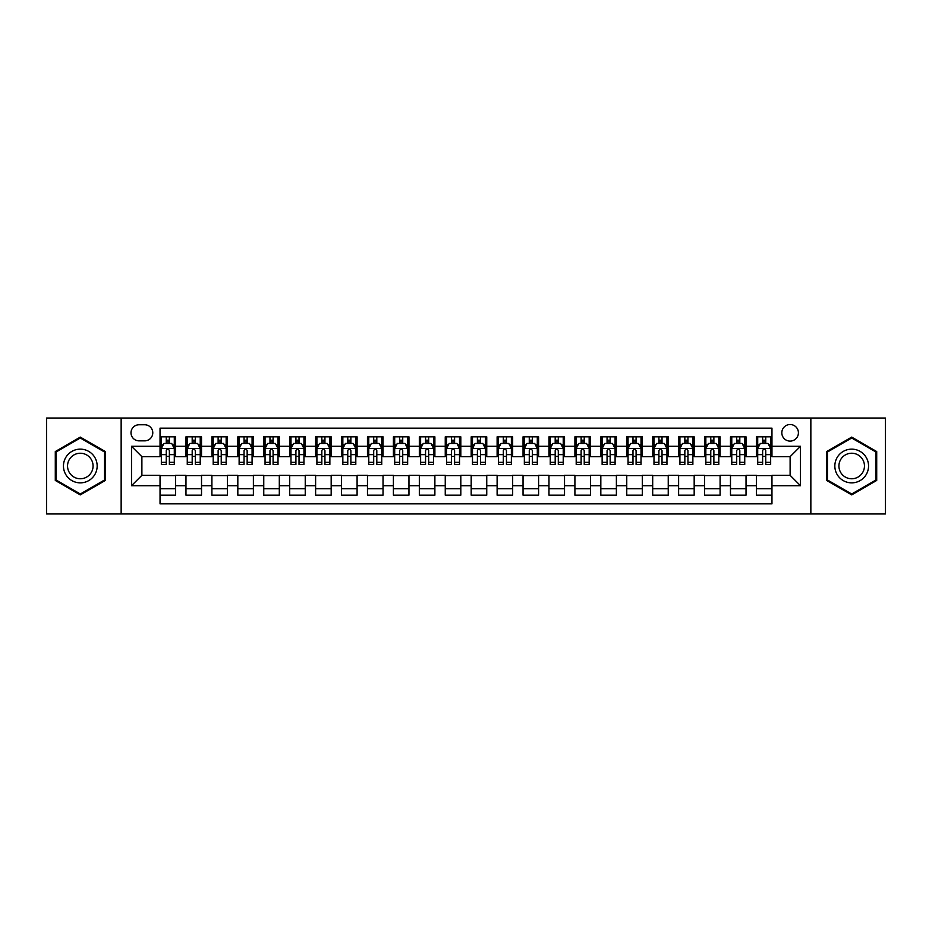 <?xml version="1.0" encoding="UTF-8"?>
<svg xmlns="http://www.w3.org/2000/svg" width="932" height="932" viewBox="0 0 932 932"><rect width="100%" height="100%" fill="white"/><g stroke="black" fill="none" stroke-linecap="round" stroke-linejoin="round"><path stroke-width="1.4" d="M790.115 424.514A8.295 8.295 0 0 0 781.82 432.809A8.295 8.295 0 0 0 790.115 441.104A8.295 8.295 0 0 0 798.409 432.809A8.295 8.295 0 0 0 790.115 424.514M810.852 513.963L885.4 513.963L885.4 418.037L810.852 418.037L810.852 513.963L121.148 513.963L121.148 418.037L46.6 418.037L46.6 513.963L121.148 513.963M771.964 436.828L756.4 436.828L756.4 446.3L746.031 446.3L746.031 456.668L756.4 456.668L756.4 446.3M746.031 446.3L746.031 436.828L730.478 436.828L730.478 446.3L720.098 446.3L720.098 456.668L730.478 456.668L730.478 446.3M720.098 446.3L720.098 436.828L704.545 436.828L704.545 446.3L694.177 446.3L694.177 456.668L704.545 456.668L704.545 446.3M694.177 446.3L694.177 436.828L678.613 436.828L678.613 446.3L668.244 446.3L668.244 456.668L678.613 456.668L678.613 446.3M668.244 446.3L668.244 436.828L652.691 436.828L652.691 446.3L642.311 446.3L642.311 456.668L652.691 456.668L652.691 446.3M642.311 446.3L642.311 436.828L626.758 436.828L626.758 446.3L616.39 446.3L616.39 456.668L626.758 456.668L626.758 446.3M616.39 446.3L616.39 436.828L600.825 436.828L600.825 446.3L590.457 446.3L590.457 456.668L600.825 456.668L600.825 446.3M590.457 446.3L590.457 436.828L574.904 436.828L574.904 446.3L564.524 446.3L564.524 456.668L574.904 456.668L574.904 446.3M564.524 446.3L564.524 436.828L548.971 436.828L548.971 446.3L538.603 446.3L538.603 456.668L548.971 456.668L548.971 446.3M538.603 446.3L538.603 436.828L523.038 436.828L523.038 446.3L512.67 446.3L512.67 456.668L523.038 456.668L523.038 446.3M512.67 446.3L512.67 436.828L497.117 436.828L497.117 446.3L486.749 446.3L486.749 456.668L497.117 456.668L497.117 446.3M486.749 446.3L486.749 436.828L471.184 436.828L471.184 446.3L460.816 446.3L460.816 456.668L471.184 456.668L471.184 446.3M460.816 446.3L460.816 436.828L445.251 436.828L445.251 446.3L434.883 446.3L434.883 456.668L445.251 456.668L445.251 446.3M434.883 446.3L434.883 436.828L419.33 436.828L419.33 446.3L408.962 446.3L408.962 456.668L419.33 456.668L419.33 446.3M408.962 446.3L408.962 436.828L393.397 436.828L393.397 446.3L383.029 446.3L383.029 456.668L393.397 456.668L393.397 446.3M383.029 446.3L383.029 436.828L367.476 436.828L367.476 446.3L357.096 446.3L357.096 456.668L367.476 456.668L367.476 446.3M357.096 446.3L357.096 436.828L341.543 436.828L341.543 446.3L331.175 446.3L331.175 456.668L341.543 456.668L341.543 446.3M331.175 446.3L331.175 436.828L315.61 436.828L315.61 446.3L305.242 446.3L305.242 456.668L315.61 456.668L315.61 446.3M305.242 446.3L305.242 436.828L289.689 436.828L289.689 446.3L279.309 446.3L279.309 456.668L289.689 456.668L289.689 446.3M279.309 446.3L279.309 436.828L263.756 436.828L263.756 446.3L253.388 446.3L253.388 456.668L263.756 456.668L263.756 446.3M253.388 446.3L253.388 436.828L237.823 436.828L237.823 446.3L227.455 446.3L227.455 456.668L237.823 456.668L237.823 446.3M227.455 446.3L227.455 436.828L211.902 436.828L211.902 446.3L201.522 446.3L201.522 456.668L211.902 456.668L211.902 446.3M201.522 446.3L201.522 436.828L185.969 436.828L185.969 456.668L175.6 456.668L175.6 436.828L160.036 436.828M160.036 495.172L175.6 495.172L175.6 475.332L185.969 475.332L185.969 495.172L201.522 495.172L201.522 475.332L211.902 475.332L211.902 485.7L201.522 485.7M211.902 485.7L211.902 495.172L227.455 495.172L227.455 475.332L237.823 475.332L237.823 485.7L227.455 485.7M237.823 485.7L237.823 495.172L253.388 495.172L253.388 475.332L263.756 475.332L263.756 485.7L253.388 485.7M263.756 485.7L263.756 495.172L279.309 495.172L279.309 475.332L289.689 475.332L289.689 485.7L279.309 485.7M289.689 485.7L289.689 495.172L305.242 495.172L305.242 475.332L315.61 475.332L315.61 485.7L305.242 485.7M315.61 485.7L315.61 495.172L331.175 495.172L331.175 475.332L341.543 475.332L341.543 485.7L331.175 485.7M341.543 485.7L341.543 495.172L357.096 495.172L357.096 475.332L367.476 475.332L367.476 485.7L357.096 485.7M367.476 485.7L367.476 495.172L383.029 495.172L383.029 475.332L393.397 475.332L393.397 485.7L383.029 485.7M393.397 485.7L393.397 495.172L408.962 495.172L408.962 475.332L419.33 475.332L419.33 485.7L408.962 485.7M419.33 485.7L419.33 495.172L434.883 495.172L434.883 475.332L445.251 475.332L445.251 485.7L434.883 485.7M445.251 485.7L445.251 495.172L460.816 495.172L460.816 475.332L471.184 475.332L471.184 485.7L460.816 485.7M471.184 485.7L471.184 495.172L486.749 495.172L486.749 475.332L497.117 475.332L497.117 485.7L486.749 485.7M497.117 485.7L497.117 495.172L512.67 495.172L512.67 475.332L523.038 475.332L523.038 485.7L512.67 485.7M523.038 485.7L523.038 495.172L538.603 495.172L538.603 475.332L548.971 475.332L548.971 485.7L538.603 485.7M548.971 485.7L548.971 495.172L564.524 495.172L564.524 475.332L574.904 475.332L574.904 485.7L564.524 485.7M574.904 485.7L574.904 495.172L590.457 495.172L590.457 475.332L600.825 475.332L600.825 485.7L590.457 485.7M600.825 485.7L600.825 495.172L616.39 495.172L616.39 475.332L626.758 475.332L626.758 485.7L616.39 485.7M626.758 485.7L626.758 495.172L642.311 495.172L642.311 475.332L652.691 475.332L652.691 485.7L642.311 485.7M652.691 485.7L652.691 495.172L668.244 495.172L668.244 475.332L678.613 475.332L678.613 485.7L668.244 485.7M678.613 485.7L678.613 495.172L694.177 495.172L694.177 475.332L704.545 475.332L704.545 485.7L694.177 485.7M704.545 485.7L704.545 495.172L720.098 495.172L720.098 475.332L730.478 475.332L730.478 485.7L720.098 485.7M730.478 485.7L730.478 495.172L746.031 495.172L746.031 475.332L756.4 475.332L756.4 485.7L746.031 485.7M139.031 440.848L144.74 440.848A8.039 8.039 0 0 0 152.778 432.809A8.039 8.039 0 0 0 144.74 424.771L139.031 424.771A8.039 8.039 0 0 0 131.004 432.809A8.039 8.039 0 0 0 139.031 440.848M810.852 418.037L121.148 418.037M771.964 446.3L771.964 428.149L160.036 428.149L160.036 456.668L141.885 456.668L141.885 475.332L160.036 475.332L160.036 503.851L771.964 503.851L771.964 475.332L790.115 475.332L790.115 456.668L771.964 456.668L771.964 446.3L800.483 446.3L800.483 485.7L771.964 485.7M160.036 485.7L131.517 485.7L131.517 446.3L160.036 446.3M756.4 485.7L756.4 495.172L771.964 495.172M160.036 443.317L161.341 443.317M166.257 443.317L169.368 443.317M174.296 443.317L175.6 443.317M160.036 456.412L161.341 456.412M166.257 456.412L169.368 456.412M174.296 456.412L175.6 456.412M160.036 475.588L175.6 475.588M160.036 488.683L175.6 488.683M185.969 456.412L187.262 456.412M192.19 456.412L195.301 456.412M200.229 456.412L201.522 456.412M185.969 443.317L187.262 443.317M192.19 443.317L195.301 443.317M200.229 443.317L201.522 443.317M185.969 475.588L201.522 475.588M185.969 488.683L201.522 488.683M211.902 475.588L227.455 475.588M211.902 488.683L227.455 488.683M211.902 443.317L213.195 443.317M218.123 443.317L221.234 443.317M226.161 443.317L227.455 443.317M211.902 456.412L213.195 456.412M218.123 456.412L221.234 456.412M226.161 456.412L227.455 456.412M237.823 475.588L253.388 475.588M237.823 488.683L253.388 488.683M237.823 443.317L239.128 443.317M244.044 443.317L247.155 443.317M252.083 443.317L253.388 443.317M237.823 456.412L239.128 456.412M244.044 456.412L247.155 456.412M252.083 456.412L253.388 456.412M263.756 475.588L279.309 475.588M263.756 488.683L279.309 488.683M263.756 443.317L265.049 443.317M269.977 443.317L273.088 443.317M278.016 443.317L279.309 443.317M263.756 456.412L265.049 456.412M269.977 456.412L273.088 456.412M278.016 456.412L279.309 456.412M289.689 475.588L305.242 475.588M289.689 488.683L305.242 488.683M289.689 443.317L290.982 443.317M295.91 443.317L299.021 443.317M303.948 443.317L305.242 443.317M289.689 456.412L290.982 456.412M295.91 456.412L299.021 456.412M303.948 456.412L305.242 456.412M315.61 475.588L331.175 475.588M315.61 488.683L331.175 488.683M315.61 443.317L316.903 443.317M321.831 443.317L324.942 443.317M329.87 443.317L331.175 443.317M315.61 456.412L316.903 456.412M321.831 456.412L324.942 456.412M329.87 456.412L331.175 456.412M341.543 475.588L357.096 475.588M341.543 488.683L357.096 488.683M341.543 443.317L342.836 443.317M347.764 443.317L350.875 443.317M355.803 443.317L357.096 443.317M341.543 456.412L342.836 456.412M347.764 456.412L350.875 456.412M355.803 456.412L357.096 456.412M367.476 475.588L383.029 475.588M367.476 488.683L383.029 488.683M367.476 443.317L368.769 443.317M373.697 443.317L376.808 443.317M381.736 443.317L383.029 443.317M367.476 456.412L368.769 456.412M373.697 456.412L376.808 456.412M381.736 456.412L383.029 456.412M393.397 475.588L408.962 475.588M393.397 488.683L408.962 488.683M393.397 443.317L394.69 443.317M399.618 443.317L402.729 443.317M407.657 443.317L408.962 443.317M393.397 456.412L394.69 456.412M399.618 456.412L402.729 456.412M407.657 456.412L408.962 456.412M419.33 475.588L434.883 475.588M419.33 488.683L434.883 488.683M419.33 443.317L420.623 443.317M425.551 443.317L428.662 443.317M433.59 443.317L434.883 443.317M419.33 456.412L420.623 456.412M425.551 456.412L428.662 456.412M433.59 456.412L434.883 456.412M445.251 475.588L460.816 475.588M445.251 488.683L460.816 488.683M445.251 443.317L446.556 443.317M451.484 443.317L454.595 443.317M459.523 443.317L460.816 443.317M445.251 456.412L446.556 456.412M451.484 456.412L454.595 456.412M459.523 456.412L460.816 456.412M471.184 475.588L486.749 475.588M471.184 488.683L486.749 488.683M471.184 443.317L472.477 443.317M477.405 443.317L480.516 443.317M485.444 443.317L486.749 443.317M471.184 456.412L472.477 456.412M477.405 456.412L480.516 456.412M485.444 456.412L486.749 456.412M497.117 475.588L512.67 475.588M497.117 488.683L512.67 488.683M497.117 443.317L498.41 443.317M503.338 443.317L506.449 443.317M511.377 443.317L512.67 443.317M497.117 456.412L498.41 456.412M503.338 456.412L506.449 456.412M511.377 456.412L512.67 456.412M523.038 475.588L538.603 475.588M523.038 488.683L538.603 488.683M523.038 443.317L524.343 443.317M529.271 443.317L532.382 443.317M537.31 443.317L538.603 443.317M523.038 456.412L524.343 456.412M529.271 456.412L532.382 456.412M537.31 456.412L538.603 456.412M548.971 475.588L564.524 475.588M548.971 488.683L564.524 488.683M548.971 443.317L550.264 443.317M555.192 443.317L558.303 443.317M563.231 443.317L564.524 443.317M548.971 456.412L550.264 456.412M555.192 456.412L558.303 456.412M563.231 456.412L564.524 456.412M574.904 475.588L590.457 475.588M574.904 488.683L590.457 488.683M574.904 443.317L576.197 443.317M581.125 443.317L584.236 443.317M589.164 443.317L590.457 443.317M574.904 456.412L576.197 456.412M581.125 456.412L584.236 456.412M589.164 456.412L590.457 456.412M600.825 475.588L616.39 475.588M600.825 488.683L616.39 488.683M600.825 443.317L602.13 443.317M607.058 443.317L610.169 443.317M615.097 443.317L616.39 443.317M600.825 456.412L602.13 456.412M607.058 456.412L610.169 456.412M615.097 456.412L616.39 456.412M626.758 475.588L642.311 475.588M626.758 488.683L642.311 488.683M626.758 443.317L628.052 443.317M632.979 443.317L636.09 443.317M641.018 443.317L642.311 443.317M626.758 456.412L628.052 456.412M632.979 456.412L636.09 456.412M641.018 456.412L642.311 456.412M652.691 475.588L668.244 475.588M652.691 488.683L668.244 488.683M652.691 443.317L653.984 443.317M658.912 443.317L662.023 443.317M666.951 443.317L668.244 443.317M652.691 456.412L653.984 456.412M658.912 456.412L662.023 456.412M666.951 456.412L668.244 456.412M678.613 475.588L694.177 475.588M678.613 488.683L694.177 488.683M678.613 443.317L679.917 443.317M684.845 443.317L687.956 443.317M692.872 443.317L694.177 443.317M678.613 456.412L679.917 456.412M684.845 456.412L687.956 456.412M692.872 456.412L694.177 456.412M704.545 475.588L720.098 475.588M704.545 488.683L720.098 488.683M704.545 443.317L705.839 443.317M710.767 443.317L713.877 443.317M718.805 443.317L720.098 443.317M704.545 456.412L705.839 456.412M710.767 456.412L713.877 456.412M718.805 456.412L720.098 456.412M730.478 475.588L746.031 475.588M730.478 488.683L746.031 488.683M730.478 443.317L731.771 443.317M736.699 443.317L739.81 443.317M744.738 443.317L746.031 443.317M730.478 456.412L731.771 456.412M736.699 456.412L739.81 456.412M744.738 456.412L746.031 456.412M756.4 475.588L771.964 475.588M756.4 488.683L771.964 488.683M756.4 443.317L757.704 443.317M762.632 443.317L765.743 443.317M770.659 443.317L771.964 443.317M756.4 456.412L757.704 456.412M762.632 456.412L765.743 456.412M770.659 456.412L771.964 456.412M141.885 456.668L131.517 446.3M141.885 475.332L131.517 485.7M800.483 446.3L790.115 456.668M800.483 485.7L790.115 475.332M80.303 494.892L105.328 480.446L105.328 451.554L80.303 437.108L55.291 451.554L55.291 480.446L80.303 494.892M876.709 451.554L851.697 437.108L826.672 451.554L826.672 480.446L851.697 494.892L876.709 480.446L876.709 451.554M169.368 440.195L166.257 440.195M174.296 462.33L169.368 462.33L169.368 464.439L174.296 464.439L174.296 448.63L171.709 443.446L163.927 443.446L161.341 448.63L161.341 464.439L166.257 464.439L166.257 462.33L161.341 462.33M161.341 448.63L161.341 436.828M174.296 448.63L174.296 436.828M166.257 443.446L166.257 436.828M169.368 436.828L169.368 443.446M169.368 462.33L169.368 450.575C168.343 448.572 167.306 448.572 166.257 450.575L166.257 462.33M80.303 449.142A16.858 16.858 0 0 0 63.458 466A16.858 16.858 0 0 0 80.303 482.858A16.858 16.858 0 0 0 97.161 466A16.858 16.858 0 0 0 80.303 449.142M80.303 453.243A12.757 12.757 0 0 0 67.547 466A12.757 12.757 0 0 0 80.303 478.757A12.757 12.757 0 0 0 93.072 466A12.757 12.757 0 0 0 80.303 453.243M104.547 479.992L80.303 493.995L56.06 479.992L56.06 452.008L80.303 438.005L104.547 452.008L104.547 479.992M837.099 457.577A16.858 16.858 0 0 0 843.262 480.597A16.858 16.858 0 0 0 866.294 474.423A16.858 16.858 0 0 0 860.12 451.403A16.858 16.858 0 0 0 837.099 457.577M840.641 459.616A12.757 12.757 0 0 0 845.312 477.056A12.757 12.757 0 0 0 862.741 472.384A12.757 12.757 0 0 0 858.069 454.944A12.757 12.757 0 0 0 840.641 459.616M875.94 452.008L875.94 479.992L851.697 493.995L827.453 479.992L827.453 452.008L851.697 438.005L875.94 452.008M195.301 440.195L192.19 440.195M200.229 462.33L195.301 462.33L195.301 464.439L200.229 464.439L200.229 448.63L197.631 443.446L189.86 443.446L187.262 448.63L187.262 464.439L192.19 464.439L192.19 462.33L187.262 462.33M187.262 448.63L187.262 436.828M200.229 448.63L200.229 436.828M192.19 443.446L192.19 436.828M195.301 436.828L195.301 443.446M195.301 462.33L195.301 450.575C194.264 448.572 193.227 448.572 192.19 450.575L192.19 462.33M221.234 440.195L218.123 440.195M226.161 462.33L221.234 462.33L221.234 464.439L226.161 464.439L226.161 448.63L223.564 443.446L215.781 443.446L213.195 448.63L213.195 464.439L218.123 464.439L218.123 462.33L213.195 462.33M213.195 448.63L213.195 436.828M226.161 448.63L226.161 436.828M218.123 443.446L218.123 436.828M221.234 436.828L221.234 443.446M221.234 462.33L221.234 450.575C220.197 448.572 219.16 448.572 218.123 450.575L218.123 462.33M247.155 440.195L244.044 440.195M252.083 462.33L247.155 462.33L247.155 464.439L252.083 464.439L252.083 448.63L249.496 443.446L241.714 443.446L239.128 448.63L239.128 464.439L244.044 464.439L244.044 462.33L239.128 462.33M239.128 448.63L239.128 436.828M252.083 448.63L252.083 436.828M244.044 443.446L244.044 436.828M247.155 436.828L247.155 443.446M247.155 462.33L247.155 450.575C246.13 448.572 245.093 448.572 244.044 450.575L244.044 462.33M273.088 440.195L269.977 440.195M278.016 462.33L273.088 462.33L273.088 464.439L278.016 464.439L278.016 448.63L275.418 443.446L267.647 443.446L265.049 448.63L265.049 464.439L269.977 464.439L269.977 462.33L265.049 462.33M265.049 448.63L265.049 436.828M278.016 448.63L278.016 436.828M269.977 443.446L269.977 436.828M273.088 436.828L273.088 443.446M273.088 462.33L273.088 450.575C272.051 448.572 271.014 448.572 269.977 450.575L269.977 462.33M299.021 440.195L295.91 440.195M303.948 462.33L299.021 462.33L299.021 464.439L303.948 464.439L303.948 448.63L301.351 443.446L293.568 443.446L290.982 448.63L290.982 464.439L295.91 464.439L295.91 462.33L290.982 462.33M290.982 448.63L290.982 436.828M303.948 448.63L303.948 436.828M295.91 443.446L295.91 436.828M299.021 436.828L299.021 443.446M299.021 462.33L299.021 450.575C297.984 448.572 296.947 448.572 295.91 450.575L295.91 462.33M324.942 440.195L321.831 440.195M329.87 462.33L324.942 462.33L324.942 464.439L329.87 464.439L329.87 448.63L327.283 443.446L319.501 443.446L316.903 448.63L316.903 464.439L321.831 464.439L321.831 462.33L316.903 462.33M316.903 448.63L316.903 436.828M329.87 448.63L329.87 436.828M321.831 443.446L321.831 436.828M324.942 436.828L324.942 443.446M324.942 462.33L324.942 450.575C323.917 448.572 322.868 448.572 321.831 450.575L321.831 462.33M350.875 440.195L347.764 440.195M355.803 462.33L350.875 462.33L350.875 464.439L355.803 464.439L355.803 448.63L353.205 443.446L345.434 443.446L342.836 448.63L342.836 464.439L347.764 464.439L347.764 462.33L342.836 462.33M342.836 448.63L342.836 436.828M355.803 448.63L355.803 436.828M347.764 443.446L347.764 436.828M350.875 436.828L350.875 443.446M350.875 462.33L350.875 450.575C349.838 448.572 348.801 448.572 347.764 450.575L347.764 462.33M376.808 440.195L373.697 440.195M381.736 462.33L376.808 462.33L376.808 464.439L381.736 464.439L381.736 448.63L379.138 443.446L371.355 443.446L368.769 448.63L368.769 464.439L373.697 464.439L373.697 462.33L368.769 462.33M368.769 448.63L368.769 436.828M381.736 448.63L381.736 436.828M373.697 443.446L373.697 436.828M376.808 436.828L376.808 443.446M376.808 462.33L376.808 450.575C375.771 448.572 374.734 448.572 373.697 450.575L373.697 462.33M402.729 440.195L399.618 440.195M407.657 462.33L402.729 462.33L402.729 464.439L407.657 464.439L407.657 448.63L405.07 443.446L397.288 443.446L394.69 448.63L394.69 464.439L399.618 464.439L399.618 462.33L394.69 462.33M394.69 448.63L394.69 436.828M407.657 448.63L407.657 436.828M399.618 443.446L399.618 436.828M402.729 436.828L402.729 443.446M402.729 462.33L402.729 450.575C401.692 448.572 400.655 448.572 399.618 450.575L399.618 462.33M428.662 440.195L425.551 440.195M433.59 462.33L428.662 462.33L428.662 464.439L433.59 464.439L433.59 448.63L430.992 443.446L423.221 443.446L420.623 448.63L420.623 464.439L425.551 464.439L425.551 462.33L420.623 462.33M420.623 448.63L420.623 436.828M433.59 448.63L433.59 436.828M425.551 443.446L425.551 436.828M428.662 436.828L428.662 443.446M428.662 462.33L428.662 450.575C427.625 448.572 426.588 448.572 425.551 450.575L425.551 462.33M454.595 440.195L451.484 440.195M459.523 462.33L454.595 462.33L454.595 464.439L459.523 464.439L459.523 448.63L456.925 443.446L449.142 443.446L446.556 448.63L446.556 464.439L451.484 464.439L451.484 462.33L446.556 462.33M446.556 448.63L446.556 436.828M459.523 448.63L459.523 436.828M451.484 443.446L451.484 436.828M454.595 436.828L454.595 443.446M454.595 462.33L454.595 450.575C453.558 448.572 452.521 448.572 451.484 450.575L451.484 462.33M480.516 440.195L477.405 440.195M485.444 462.33L480.516 462.33L480.516 464.439L485.444 464.439L485.444 448.63L482.858 443.446L475.075 443.446L472.477 448.63L472.477 464.439L477.405 464.439L477.405 462.33L472.477 462.33M472.477 448.63L472.477 436.828M485.444 448.63L485.444 436.828M477.405 443.446L477.405 436.828M480.516 436.828L480.516 443.446M480.516 462.33L480.516 450.575C479.479 448.572 478.442 448.572 477.405 450.575L477.405 462.33M506.449 440.195L503.338 440.195M511.377 462.33L506.449 462.33L506.449 464.439L511.377 464.439L511.377 448.63L508.779 443.446L501.008 443.446L498.41 448.63L498.41 464.439L503.338 464.439L503.338 462.33L498.41 462.33M498.41 448.63L498.41 436.828M511.377 448.63L511.377 436.828M503.338 443.446L503.338 436.828M506.449 436.828L506.449 443.446M506.449 462.33L506.449 450.575C505.412 448.572 504.375 448.572 503.338 450.575L503.338 462.33M532.382 440.195L529.271 440.195M537.31 462.33L532.382 462.33L532.382 464.439L537.31 464.439L537.31 448.63L534.712 443.446L526.93 443.446L524.343 448.63L524.343 464.439L529.271 464.439L529.271 462.33L524.343 462.33M524.343 448.63L524.343 436.828M537.31 448.63L537.31 436.828M529.271 443.446L529.271 436.828M532.382 436.828L532.382 443.446M532.382 462.33L532.382 450.575C531.345 448.572 530.308 448.572 529.271 450.575L529.271 462.33M558.303 440.195L555.192 440.195M563.231 462.33L558.303 462.33L558.303 464.439L563.231 464.439L563.231 448.63L560.645 443.446L552.862 443.446L550.264 448.63L550.264 464.439L555.192 464.439L555.192 462.33L550.264 462.33M550.264 448.63L550.264 436.828M563.231 448.63L563.231 436.828M555.192 443.446L555.192 436.828M558.303 436.828L558.303 443.446M558.303 462.33L558.303 450.575C557.266 448.572 556.229 448.572 555.192 450.575L555.192 462.33M584.236 440.195L581.125 440.195M589.164 462.33L584.236 462.33L584.236 464.439L589.164 464.439L589.164 448.63L586.566 443.446L578.795 443.446L576.197 448.63L576.197 464.439L581.125 464.439L581.125 462.33L576.197 462.33M576.197 448.63L576.197 436.828M589.164 448.63L589.164 436.828M581.125 443.446L581.125 436.828M584.236 436.828L584.236 443.446M584.236 462.33L584.236 450.575C583.199 448.572 582.162 448.572 581.125 450.575L581.125 462.33M610.169 440.195L607.058 440.195M615.097 462.33L610.169 462.33L610.169 464.439L615.097 464.439L615.097 448.63L612.499 443.446L604.717 443.446L602.13 448.63L602.13 464.439L607.058 464.439L607.058 462.33L602.13 462.33M602.13 448.63L602.13 436.828M615.097 448.63L615.097 436.828M607.058 443.446L607.058 436.828M610.169 436.828L610.169 443.446M610.169 462.33L610.169 450.575C609.132 448.572 608.095 448.572 607.058 450.575L607.058 462.33M636.09 440.195L632.979 440.195M641.018 462.33L636.09 462.33L636.09 464.439L641.018 464.439L641.018 448.63L638.432 443.446L630.649 443.446L628.052 448.63L628.052 464.439L632.979 464.439L632.979 462.33L628.052 462.33M628.052 448.63L628.052 436.828M641.018 448.63L641.018 436.828M632.979 443.446L632.979 436.828M636.09 436.828L636.09 443.446M636.09 462.33L636.09 450.575C635.053 448.572 634.016 448.572 632.979 450.575L632.979 462.33M662.023 440.195L658.912 440.195M666.951 462.33L662.023 462.33L662.023 464.439L666.951 464.439L666.951 448.63L664.353 443.446L656.582 443.446L653.984 448.63L653.984 464.439L658.912 464.439L658.912 462.33L653.984 462.33M653.984 448.63L653.984 436.828M666.951 448.63L666.951 436.828M658.912 443.446L658.912 436.828M662.023 436.828L662.023 443.446M662.023 462.33L662.023 450.575C660.986 448.572 659.949 448.572 658.912 450.575L658.912 462.33M687.956 440.195L684.845 440.195M692.872 462.33L687.956 462.33L687.956 464.439L692.872 464.439L692.872 448.63L690.286 443.446L682.504 443.446L679.917 448.63L679.917 464.439L684.845 464.439L684.845 462.33L679.917 462.33M679.917 448.63L679.917 436.828M692.872 448.63L692.872 436.828M684.845 443.446L684.845 436.828M687.956 436.828L687.956 443.446M687.956 462.33L687.956 450.575C686.919 448.572 685.882 448.572 684.845 450.575L684.845 462.33M713.877 440.195L710.767 440.195M718.805 462.33L713.877 462.33L713.877 464.439L718.805 464.439L718.805 448.63L716.219 443.446L708.437 443.446L705.839 448.63L705.839 464.439L710.767 464.439L710.767 462.33L705.839 462.33M705.839 448.63L705.839 436.828M718.805 448.63L718.805 436.828M710.767 443.446L710.767 436.828M713.877 436.828L713.877 443.446M713.877 462.33L713.877 450.575C712.84 448.572 711.803 448.572 710.767 450.575L710.767 462.33M739.81 440.195L736.699 440.195M744.738 462.33L739.81 462.33L739.81 464.439L744.738 464.439L744.738 448.63L742.14 443.446L734.369 443.446L731.771 448.63L731.771 464.439L736.699 464.439L736.699 462.33L731.771 462.33M731.771 448.63L731.771 436.828M744.738 448.63L744.738 436.828M736.699 443.446L736.699 436.828M739.81 436.828L739.81 443.446M739.81 462.33L739.81 450.575C738.773 448.572 737.736 448.572 736.699 450.575L736.699 462.33M765.743 440.195L762.632 440.195M770.659 462.33L765.743 462.33L765.743 464.439L770.659 464.439L770.659 448.63L768.073 443.446L760.291 443.446L757.704 448.63L757.704 464.439L762.632 464.439L762.632 462.33L757.704 462.33M757.704 448.63L757.704 436.828M770.659 448.63L770.659 436.828M762.632 443.446L762.632 436.828M765.743 436.828L765.743 443.446M765.743 462.33L765.743 450.575C764.706 448.572 763.669 448.572 762.632 450.575L762.632 462.33M185.969 485.7L175.6 485.7M185.969 446.3L175.6 446.3M174.237 448.502L161.399 448.502M161.341 444.867L163.216 444.867M172.42 444.867L174.296 444.867M166.257 454.641L161.341 454.641M174.296 454.641L169.368 454.641M169.368 441.85L166.257 441.85M200.159 448.502L187.332 448.502M187.262 444.867L189.149 444.867M198.353 444.867L200.229 444.867M192.19 454.641L187.262 454.641M200.229 454.641L195.301 454.641M195.301 441.85L192.19 441.85M226.092 448.502L213.253 448.502M213.195 444.867L215.071 444.867M224.274 444.867L226.161 444.867M218.123 454.641L213.195 454.641M226.161 454.641L221.234 454.641M221.234 441.85L218.123 441.85M252.024 448.502L239.186 448.502M239.128 444.867L241.004 444.867M250.207 444.867L252.083 444.867M244.044 454.641L239.128 454.641M252.083 454.641L247.155 454.641M247.155 441.85L244.044 441.85M277.946 448.502L265.119 448.502M265.049 444.867L266.925 444.867M276.14 444.867L278.016 444.867M269.977 454.641L265.049 454.641M278.016 454.641L273.088 454.641M273.088 441.85L269.977 441.85M303.879 448.502L291.04 448.502M290.982 444.867L292.858 444.867M302.061 444.867L303.948 444.867M295.91 454.641L290.982 454.641M303.948 454.641L299.021 454.641M299.021 441.85L295.91 441.85M329.812 448.502L316.973 448.502M316.903 444.867L318.791 444.867M327.994 444.867L329.87 444.867M321.831 454.641L316.903 454.641M329.87 454.641L324.942 454.641M324.942 441.85L321.831 441.85M355.733 448.502L342.906 448.502M342.836 444.867L344.712 444.867M353.927 444.867L355.803 444.867M347.764 454.641L342.836 454.641M355.803 454.641L350.875 454.641M350.875 441.85L347.764 441.85M381.666 448.502L368.827 448.502M368.769 444.867L370.645 444.867M379.848 444.867L381.736 444.867M373.697 454.641L368.769 454.641M381.736 454.641L376.808 454.641M376.808 441.85L373.697 441.85M407.599 448.502L394.76 448.502M394.69 444.867L396.578 444.867M405.781 444.867L407.657 444.867M399.618 454.641L394.69 454.641M407.657 454.641L402.729 454.641M402.729 441.85L399.618 441.85M433.52 448.502L420.693 448.502M420.623 444.867L422.499 444.867M431.714 444.867L433.59 444.867M425.551 454.641L420.623 454.641M433.59 454.641L428.662 454.641M428.662 441.85L425.551 441.85M459.453 448.502L446.614 448.502M446.556 444.867L448.432 444.867M457.635 444.867L459.523 444.867M451.484 454.641L446.556 454.641M459.523 454.641L454.595 454.641M454.595 441.85L451.484 441.85M485.386 448.502L472.547 448.502M472.477 444.867L474.365 444.867M483.568 444.867L485.444 444.867M477.405 454.641L472.477 454.641M485.444 454.641L480.516 454.641M480.516 441.85L477.405 441.85M511.307 448.502L498.48 448.502M498.41 444.867L500.286 444.867M509.501 444.867L511.377 444.867M503.338 454.641L498.41 454.641M511.377 454.641L506.449 454.641M506.449 441.85L503.338 441.85M537.24 448.502L524.401 448.502M524.343 444.867L526.219 444.867M535.422 444.867L537.31 444.867M529.271 454.641L524.343 454.641M537.31 454.641L532.382 454.641M532.382 441.85L529.271 441.85M563.173 448.502L550.334 448.502M550.264 444.867L552.152 444.867M561.355 444.867L563.231 444.867M555.192 454.641L550.264 454.641M563.231 454.641L558.303 454.641M558.303 441.85L555.192 441.85M589.094 448.502L576.267 448.502M576.197 444.867L578.073 444.867M587.288 444.867L589.164 444.867M581.125 454.641L576.197 454.641M589.164 454.641L584.236 454.641M584.236 441.85L581.125 441.85M615.027 448.502L602.188 448.502M602.13 444.867L604.006 444.867M613.209 444.867L615.097 444.867M607.058 454.641L602.13 454.641M615.097 454.641L610.169 454.641M610.169 441.85L607.058 441.85M640.96 448.502L628.121 448.502M628.052 444.867L629.939 444.867M639.142 444.867L641.018 444.867M632.979 454.641L628.052 454.641M641.018 454.641L636.09 454.641M636.09 441.85L632.979 441.85M666.881 448.502L654.054 448.502M653.984 444.867L655.86 444.867M665.075 444.867L666.951 444.867M658.912 454.641L653.984 454.641M666.951 454.641L662.023 454.641M662.023 441.85L658.912 441.85M692.814 448.502L679.976 448.502M679.917 444.867L681.793 444.867M690.996 444.867L692.872 444.867M684.845 454.641L679.917 454.641M692.872 454.641L687.956 454.641M687.956 441.85L684.845 441.85M718.747 448.502L705.908 448.502M705.839 444.867L707.726 444.867M716.929 444.867L718.805 444.867M710.767 454.641L705.839 454.641M718.805 454.641L713.877 454.641M713.877 441.85L710.767 441.85M744.668 448.502L731.841 448.502M731.771 444.867L733.647 444.867M742.851 444.867L744.738 444.867M736.699 454.641L731.771 454.641M744.738 454.641L739.81 454.641M739.81 441.85L736.699 441.85M770.601 448.502L757.763 448.502M757.704 444.867L759.58 444.867M768.784 444.867L770.659 444.867M762.632 454.641L757.704 454.641M770.659 454.641L765.743 454.641M765.743 441.85L762.632 441.85"/></g></svg>
